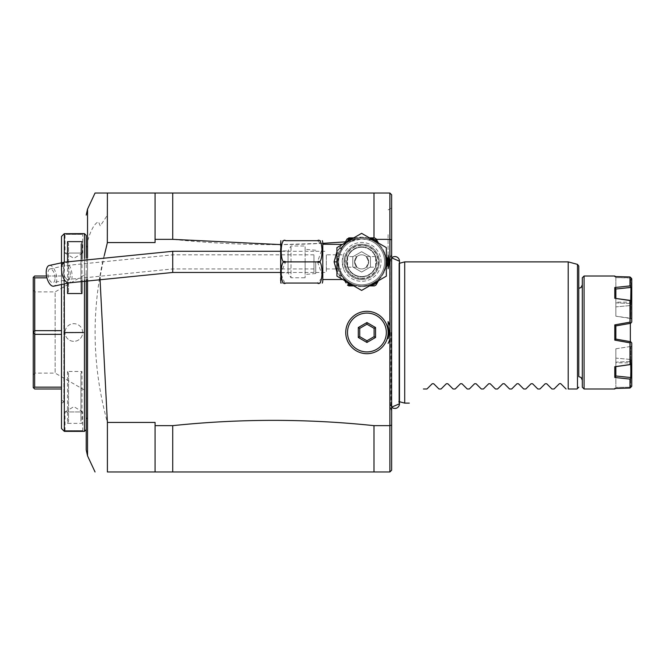 <?xml version="1.0" encoding="UTF-8"?>
<svg xmlns="http://www.w3.org/2000/svg" width="665" height="665" viewBox="0 0 665 665"><rect width="100%" height="100%" fill="white"/><g stroke="black" fill="none" stroke-linecap="round" stroke-linejoin="round"><path stroke-width="0.5" stroke-dasharray="3.33 2.49" d="M280.422 250.938L280.422 272.825L280.422 250.938L288.045 250.938L288.045 272.825L288.045 250.938L291.012 245.992L305.135 245.992L305.135 277.771L305.135 245.992M280.422 272.825L288.045 272.825L291.012 277.771L291.012 245.992L291.012 277.771L305.135 277.771M305.135 261.877L305.135 274.462L305.135 261.877M315.725 261.877L315.725 273.531L315.725 261.877M326.324 261.877L326.324 272.475L326.324 261.877M326.324 254.82L326.324 268.943L326.324 254.82L343.539 254.82L342.209 261.877L343.539 268.943L342.209 261.877L343.539 254.82M326.324 268.943L343.539 268.943M342.209 261.877A19.418 19.418 0 0 1 361.627 242.459A19.418 19.418 0 0 1 381.053 261.877A19.418 19.418 0 0 1 361.627 281.303A19.418 19.418 0 0 1 342.209 261.877A19.418 19.418 0 0 1 361.627 242.459A19.418 19.418 0 0 1 381.053 261.877A19.418 19.418 0 0 1 361.627 281.303A19.418 19.418 0 0 1 342.209 261.877M361.627 244.23A17.656 17.656 0 0 0 343.98 261.877A17.656 17.656 0 0 0 361.627 279.533A17.656 17.656 0 0 0 379.283 261.877A17.656 17.656 0 0 0 361.627 244.23A17.656 17.656 0 0 0 343.98 261.877A17.656 17.656 0 0 0 361.627 279.533A17.656 17.656 0 0 0 379.283 261.877A17.656 17.656 0 0 0 361.627 244.23M361.627 246.873A15.004 15.004 0 0 0 346.623 261.877A15.004 15.004 0 0 0 361.627 276.889A15.004 15.004 0 0 0 376.639 261.877A15.004 15.004 0 0 0 361.627 246.873A15.004 15.004 0 0 0 346.623 261.877A15.004 15.004 0 0 0 361.627 276.889A15.004 15.004 0 0 0 376.639 261.877A15.004 15.004 0 0 0 361.627 246.873A15.004 15.004 0 0 1 376.639 261.877A15.004 15.004 0 0 1 361.627 276.889M375.675 267.18L375.675 256.582L375.675 267.18L366.299 267.18L368.693 261.877A7.066 7.066 0 0 0 361.627 254.82A7.066 7.066 0 0 0 354.57 261.877L356.955 256.582L354.57 261.877A7.066 7.066 0 0 0 361.627 268.943A7.066 7.066 0 0 0 368.693 261.877A7.066 7.066 0 0 0 361.627 254.82A7.066 7.066 0 0 0 354.57 261.877A7.066 7.066 0 0 0 361.627 268.943A7.066 7.066 0 0 0 368.693 261.877L366.299 256.582L368.693 261.877L366.299 267.18M347.587 256.582L347.587 267.18L347.587 256.582L356.955 256.582M356.955 267.18L354.57 261.877L356.955 267.18L347.587 267.18M366.299 256.582L375.675 256.582M280.422 242.717L280.422 281.046M317.504 240.697L317.513 240.697C323.481 240.697 323.481 240.697 317.496 240.697L285.717 240.697C279.732 240.697 279.732 240.697 285.717 240.697C279.732 236.033 279.732 266.549 285.717 261.877L280.821 273.066M321.91 277.887L317.496 283.066L285.717 283.066C279.732 283.066 279.732 283.066 285.717 283.066L284.836 282.941M284.711 282.899L280.838 273.589M321.719 245.086L322.284 248.469L317.496 261.877L285.717 261.877M317.596 240.697L321.577 244.62M317.496 261.877L322.284 275.285M322.242 275.717L321.985 277.538M317.496 283.066C323.481 283.066 323.481 283.066 317.496 283.066M322.791 244.23L322.791 279.533M336.914 251.752L341.586 244.911M346.465 242.093L341.81 248.261L344.761 243.082L342.683 246.682A3.533 2.668 30 0 1 339.624 247.746C342.891 243.033 342.891 243.033 339.624 247.746L334.088 261.877L338.959 274.919L341.586 278.843L336.914 272.002M346.465 281.661L341.81 275.501L337.621 261.877L341.96 248.112L338.959 248.843L341.81 248.261A1.762 1.255 -135.4 0 1 341.727 248.402L337.621 261.877L341.96 275.651A24.006 24.006 0 0 0 385.642 261.877A24.006 24.006 0 0 0 361.627 237.871A24.006 24.006 0 0 0 337.621 261.877A24.006 24.006 0 0 0 361.627 285.892L349.807 285.892L341.96 275.651A24.006 24.006 0 0 0 361.627 285.892L369.474 285.892M338.959 274.919L341.81 275.501A1.762 1.255 -44.6 0 0 341.727 275.36A1.762 1.255 135.4 0 1 341.81 275.501L342.683 277.081A3.533 2.668 150 0 0 339.624 276.017A3.533 2.668 -30 0 1 342.683 277.081L344.761 280.68L341.81 275.501L338.959 274.919M361.627 233.34L386.348 247.613L386.348 276.15L361.627 290.422L336.914 276.15L336.914 247.613L361.627 233.34M369.474 237.871L374.387 237.871A27.19 27.19 0 0 1 376.049 238.826L378.501 243.082M386.348 256.673L382.425 249.874A24.006 24.006 0 0 0 361.627 237.871L353.788 237.871M349.807 237.871L347.213 238.826L348.876 239.483L349.807 237.871L361.627 237.871A24.006 24.006 0 0 0 341.96 248.112L338.926 254.063L337.621 261.877L336.914 261.877M344.952 242.75L342.683 246.682C345.933 241.038 345.933 241.038 342.683 246.682C345.933 241.038 345.933 241.038 342.683 246.682L348.876 239.483A25.777 25.777 0 0 1 352.259 237.871M344.761 243.082L342.683 246.682A3.533 2.668 -150 0 1 339.624 247.746M341.81 248.261L338.959 248.843L341.727 248.402A1.762 1.255 44.6 0 0 341.81 248.261M378.501 280.68L382.425 273.889A24.006 24.006 0 0 0 361.627 237.871A24.006 24.006 0 0 0 337.621 261.877A24.006 24.006 0 0 0 382.425 273.889L376.049 284.936A27.19 27.19 0 0 1 374.387 285.892L361.627 285.892A24.006 24.006 0 0 0 382.425 273.889L386.348 267.089M349.807 285.892L347.471 285.094L348.876 284.279A25.777 25.777 0 0 0 352.259 285.892M345.11 281.287L344.761 280.68M353.788 285.892L361.627 285.892A24.006 24.006 0 0 0 382.425 249.874L388.801 260.921A27.19 27.19 0 0 1 388.801 262.841L382.425 273.889A24.006 24.006 0 0 0 361.627 237.871A24.006 24.006 0 0 1 385.642 261.877A24.006 24.006 0 0 1 361.627 285.892A24.006 24.006 0 0 0 382.425 249.874M351.195 241.437L361.627 238.926A22.951 22.951 0 0 1 384.578 261.877A22.951 22.951 0 0 1 361.627 284.828A22.951 22.951 0 0 0 368.294 239.915L361.627 238.926A22.951 22.951 0 0 0 338.676 261.877A22.951 22.951 0 0 0 361.627 284.828A22.951 22.951 0 0 1 338.676 261.877A22.951 22.951 0 0 1 361.627 238.926A22.951 22.951 0 0 1 384.578 261.877A22.951 22.951 0 0 1 339.316 267.247A22.951 22.951 0 0 1 351.195 241.437L346.731 241.794M87.539 455.858L87.539 241.387C90.748 230.132 94.397 223.581 98.487 221.736L100.282 225.942L107.397 215.152L107.397 193.025L155.07 193.025L155.07 242.567L155.07 193.025L172.725 193.025L172.725 239.35C231.719 245.468 289.907 246.274 347.296 241.744A24.713 24.713 0 0 0 361.627 286.598A24.713 24.713 0 0 0 372.184 239.533L376.348 239.35M172.725 471.975L155.07 471.975L155.07 425.65L172.725 425.65L172.725 471.975L389.881 471.975L391.643 470.205L391.643 425.118L389.881 425.65L389.881 239.35L373.988 239.35L368.294 239.915M322.791 243.324L280.422 244.595M104.314 255.451L99.941 277.405M345.742 332.5A21.189 21.189 0 0 0 366.93 353.689A21.189 21.189 0 0 0 388.111 332.5A21.189 21.189 0 0 0 366.93 311.311A21.189 21.189 0 0 0 345.742 332.5M388.111 259.724L388.111 264.03M107.397 215.152L107.397 242.567C91.014 302.509 91.014 362.467 107.397 422.433L107.397 471.975L155.07 471.975L155.07 422.433L107.397 422.433M86.217 235.402L86.217 449.889M86.217 279.541L86.217 258.062M84.447 233.631L84.447 431.369M84.447 279.849L84.447 258.353M64.322 283.889L64.322 262.209M64.979 431.302L64.355 431.361L64.322 332.392L83.391 332.5L64.322 332.392L64.322 233.631L65.029 234.338L82.684 234.338L65.029 234.338L65.029 253.049L82.684 253.049L82.684 234.338L83.391 233.631M66.816 233.847L68.877 233.972M77.522 234.03L79.16 233.955M80.972 233.839L82.044 233.756M82.46 233.723L83.142 233.656M64.322 431.369L65.029 430.662L82.684 430.662L83.142 431.344M82.443 431.277L82.028 431.244M80.972 431.161L79.118 431.045M76.716 430.945L74.438 430.903M73.848 430.903L71.222 430.937M70.656 430.953L68.778 431.036M66.724 431.161L65.237 431.286M67.498 371.469L67.498 423.364L81.978 423.364L81.978 371.469L67.498 371.469L68.562 373.564L68.562 421.269L68.562 373.564M65.029 332.5L82.684 332.5A8.828 8.828 0 0 0 73.857 323.672A8.828 8.828 0 0 0 65.029 332.5A8.828 8.828 0 0 1 73.857 323.672A8.828 8.828 0 0 1 82.684 332.5A8.828 8.828 0 0 1 73.857 341.328A8.828 8.828 0 0 1 65.029 332.5A8.828 8.828 0 0 0 73.857 341.328A8.828 8.828 0 0 0 82.684 332.5L65.029 332.5M61.496 236.457L61.496 428.543M61.496 284.495L61.496 266.432M61.496 261.686L61.496 403.306L61.496 261.686L63.857 263.049L61.496 265.41L61.496 399.59L61.496 265.41M61.496 403.306L63.857 401.951L63.857 263.049L63.857 401.951L61.496 399.59M61.496 387.163L61.496 334.337L61.496 388.992L61.496 387.163L34.663 387.163L33.749 388.077L34.663 388.992L61.496 388.992M61.496 330.663L61.496 277.837L61.496 330.663L34.663 330.663L33.749 332.5L34.663 334.337L34.663 387.163M46.533 276.008L61.496 276.008L61.496 277.837L61.496 276.008L34.663 276.008L33.749 276.923L34.663 277.837L34.663 330.663M61.496 334.337L34.663 334.337M33.749 332.5L33.25 332.5L33.25 387.587L33.749 388.077M33.749 276.923L33.25 277.413L33.25 332.5M46.941 277.837L34.663 277.837M33.25 290.131L33.25 374.869L33.25 290.131L35.012 291.893L35.012 373.107L35.012 291.893L55.145 291.893L86.217 273.955L86.217 391.045L86.217 273.955M33.25 374.869L35.012 373.107L55.145 373.107L55.145 291.893L55.145 373.107L86.217 391.045M82.684 430.662L65.029 430.662L65.029 411.951L82.684 411.951L82.684 430.662M65.029 411.951L82.684 411.951L73.857 406.639L65.029 411.951M67.498 423.364L68.562 421.269M81.978 371.469L80.922 373.564L80.922 421.269L81.978 423.364M80.922 373.564L80.922 421.269M82.684 253.049L65.029 253.049L73.857 258.361L82.684 253.049M155.07 193.025L155.07 242.567L107.397 242.567M155.07 425.65L155.07 471.975M172.725 239.35L155.07 239.35M389.881 471.975L389.881 425.65L373.988 425.65C306.897 418.601 239.816 418.601 172.725 425.65M388.111 268.776L388.111 254.986L388.111 268.776A27.365 27.365 0 0 0 388.111 254.986L388.111 268.776M373.988 237.871L373.988 193.025L389.881 193.025L391.643 194.795L391.643 425.118M391.643 234.645L391.643 273.756M389.881 193.025L389.881 239.35L391.643 239.882M388.111 338.676L388.111 321.577M373.988 193.025L172.725 193.025M372.184 239.533L361.627 237.164L347.296 241.744M361.627 286.598A24.713 24.713 0 0 1 336.914 261.877A24.713 24.713 0 0 1 361.627 237.164A24.713 24.713 0 0 1 386.348 261.877A24.713 24.713 0 0 1 361.627 286.598M370.455 256.781L361.627 251.686L352.799 256.781L352.799 266.981L361.627 272.076L370.455 266.981L370.455 256.781L361.627 251.686L352.799 256.781L352.799 266.981L361.627 272.076L370.455 266.981L370.455 256.781M373.988 471.975L373.988 425.65M390.23 332.5L390.23 257.646L390.23 332.5M390.272 260.555L391.643 257.862A4.622 4.622 -0 0 0 390.272 260.555L390.272 332.5L390.23 259.94M390.272 332.5L390.272 404.445A4.622 4.622 -0 0 0 391.643 407.138L390.272 404.445L390.272 332.5M399.482 403.805A4.622 4.622 -0 0 0 398.9 401.56L398.9 263.44A4.622 4.622 -0 0 0 399.482 261.195L398.9 263.44L398.9 401.56L399.482 401.718L399.482 263.282L398.9 263.44M404.711 403.123L404.711 261.877M568.201 388.992L568.201 261.877M577.02 388.992L577.478 388.535L577.478 264.371M578.783 288.361L578.783 376.639M566.081 388.992L560.819 383.738L559.614 383.53M545.491 383.53L546.697 383.738L551.958 388.992L554.061 388.992L559.323 383.738M531.368 383.53L532.574 383.738L537.827 388.992L539.938 388.992L545.2 383.738M517.245 383.53L518.451 383.738L523.704 388.992L525.815 388.992L531.077 383.738M503.122 383.53L504.328 383.738L509.581 388.992L511.693 388.992L516.954 383.738M488.999 383.53L490.205 383.738L495.458 388.992L497.57 388.992L502.823 383.738M474.868 383.53L476.074 383.738L481.335 388.992L483.447 388.992L488.7 383.738M460.745 383.53L461.951 383.738L467.212 388.992L469.324 388.992L474.577 383.738M446.622 383.53L447.828 383.738L453.089 388.992L455.201 388.992L460.454 383.738M432.499 383.53L433.705 383.738L438.967 388.992L441.07 388.992L446.331 383.738M423.422 388.992L426.947 388.992L432.208 383.738M582.316 332.5L582.316 284.828L582.316 332.5M582.316 387.229L582.316 277.771M615.856 362.866L615.856 362.142L629.988 361.477L629.988 359.408L615.856 358.119L615.856 348.801L629.988 346.565L629.988 341.586L615.856 339.092L629.988 341.586L629.988 346.565L615.856 348.801L615.856 358.119L629.988 359.408L629.988 361.477L615.856 362.142L615.856 362.866L630.337 362.866L630.337 302.134L615.856 302.134L615.856 302.858L615.856 277.471L614.801 276.524L615.856 277.064L615.856 302.858L629.988 303.523L629.988 305.584L615.856 306.881L615.856 316.199L629.988 318.435L629.988 323.414L615.856 325.908L615.856 339.233L615.856 325.767L614.801 324.877L614.801 340.123L629.988 342.849L629.988 364.453L614.801 366.689L614.801 377.471L629.988 379.092L629.988 388.036L630.969 387.188L615.856 387.404L615.856 375.999M614.801 340.123L615.856 339.233L615.856 325.767L629.988 323.414L629.988 318.435L631.75 318.967L631.75 287.122L630.969 287.097L629.988 285.908L629.988 276.964L614.801 276.524L614.801 276.008M617.802 388.402L614.801 388.476L615.856 387.404L614.801 388.992M584.078 388.992L584.078 276.008M629.988 285.908L614.801 287.529L614.801 298.311L615.856 298.336L615.856 316.199L615.856 306.881L629.988 305.584L629.988 303.523L615.856 302.858L615.856 302.134M615.856 298.46L629.988 300.547L629.988 322.151L614.801 324.877M630.337 362.866L630.337 341.644M630.337 323.356L630.337 302.134M629.988 300.547L630.969 300.563L631.75 301.902L631.75 318.967L630.711 318.244L615.856 316.199L615.856 288.834L614.801 287.529M615.856 375.991L630.711 377.537L630.711 386.98L630.711 361.876L631.75 362.093L631.75 360.821L631.75 362.093L629.988 361.477L630.711 361.876L630.711 364.511L615.856 366.664L615.856 358.119L615.865 387.404L630.969 387.188M629.988 359.408L630.711 359.782L629.988 359.408M629.988 379.092L630.969 377.903L630.711 359.782L631.75 360.821L630.711 359.782L630.969 364.437L629.988 364.453M615.856 366.648L615.856 348.801L615.856 366.664L614.801 366.689M629.988 346.565L630.711 346.756L630.711 364.511L630.711 346.756L631.75 346.033L629.988 346.565M629.988 341.586L630.711 341.71L629.988 341.586M629.988 342.849L630.861 341.893M630.794 341.818L631.75 342.957L631.75 346.033L631.75 342.957L630.711 341.71L615.856 339.092M630.969 377.903L631.75 377.878L631.75 342.957M631.75 363.098L631.75 346.033L631.75 363.098L630.969 364.437M614.801 377.471L615.856 376.166M631.75 386.224L631.75 377.878M615.856 325.908L630.711 323.29L629.988 322.151M615.856 289.009L615.856 306.881L615.856 289.009L630.969 287.097M630.969 300.563L630.711 318.244L630.711 287.463M631.75 301.902L631.75 322.043L629.988 323.414L630.794 323.182M630.711 278.02L615.856 277.596L630.969 277.812L630.711 303.124L630.711 278.02M629.988 303.523L631.75 302.907L631.75 278.776L631.75 302.907L629.988 303.523M629.988 305.584L631.75 304.179L629.988 305.584M631.75 304.179L631.75 302.907L631.75 304.179M629.988 276.964L630.969 277.812M631.75 287.122L631.75 278.776M615.856 298.336L630.711 300.489M631.75 322.043L630.886 323.082M388.111 234.645L388.111 259.367L388.111 234.645M374.112 328.352L366.93 324.204L359.74 328.352L359.74 336.648L366.93 340.796L374.112 336.648L374.112 328.352M361.627 237.871A24.006 24.006 0 0 0 341.96 248.112A24.006 24.006 0 0 1 361.627 237.871A24.006 24.006 0 0 0 341.96 248.112L338.917 254.097L337.621 261.877L334.088 261.877M343.98 261.877A17.656 17.656 0 0 0 361.627 279.533A17.656 17.656 0 0 0 379.283 261.877A17.656 17.656 0 0 0 361.627 244.23A17.656 17.656 0 0 0 343.98 261.877A17.656 17.656 0 0 1 361.627 244.23A17.656 17.656 0 0 1 379.283 261.877A17.656 17.656 0 0 1 361.627 279.533A17.656 17.656 0 0 1 343.98 261.877M361.627 247.23A14.655 14.655 0 0 0 346.98 261.877A14.655 14.655 0 0 0 361.627 276.532A14.655 14.655 0 0 0 376.282 261.877A14.655 14.655 0 0 0 361.627 247.23A14.655 14.655 0 0 0 346.98 261.877A14.655 14.655 0 0 0 361.627 276.532A14.655 14.655 0 0 0 376.282 261.877A14.655 14.655 0 0 0 361.627 247.23A14.655 14.655 0 0 0 346.98 261.877A14.655 14.655 0 0 0 361.627 276.532M81.978 258.776L81.978 280.289M67.498 283.199L67.498 261.536M81.978 293.531L80.922 291.436L80.922 243.731L81.978 241.636M68.562 291.436L68.562 243.731L68.562 291.436L67.498 293.531M67.498 241.636L68.562 243.731M80.922 291.436L80.922 243.731M55.037 278.111A7.066 3.275 77.8 0 0 50.008 268.918A7.066 3.275 77.8 0 0 47.971 273.531A7.066 3.275 77.8 0 0 53.001 282.725A7.066 3.275 77.8 0 0 55.037 278.111M313.963 264.529L313.963 254.82L313.963 264.529M313.963 257.912L313.963 272.475L313.963 257.912M49.268 265.468A10.59 4.913 -102.2 0 1 56.799 279.258A10.59 4.913 -102.2 0 1 53.74 286.174M361.627 245.111A16.775 16.775 0 0 0 344.861 261.877A16.775 16.775 0 0 0 361.627 278.652A16.775 16.775 0 0 0 378.402 261.877A16.775 16.775 0 0 0 361.627 245.111A16.775 16.775 0 0 0 344.861 261.877A16.775 16.775 0 0 0 361.627 278.652A16.775 16.775 0 0 0 378.402 261.877A16.775 16.775 0 0 0 361.627 245.111M341.96 275.651A24.006 24.006 0 0 0 361.627 285.892A24.006 24.006 0 0 1 341.96 275.651L338.926 269.699L337.621 261.877L338.917 269.666L341.96 275.651M377.737 241.752A25.777 25.777 0 0 0 371.004 237.871M371.004 285.892A25.777 25.777 0 0 0 377.737 282.002M387.113 265.767A25.777 25.777 0 0 0 387.113 257.995M87.539 257.845L87.539 279.317M87.539 209.143L87.539 241.387M87.539 249.342L87.04 246.1A14.123 9.992 180 0 0 86.217 249.466M86.217 415.509A14.123 9.983 180 0 0 87.04 418.875L87.539 415.658M83.391 332.5L82.684 332.5L83.391 332.5M390.995 332.5L390.995 409.79L390.995 332.5M361.627 278.303A16.417 16.417 0 0 0 378.053 261.877A16.417 16.417 0 0 0 361.627 245.46A16.417 16.417 0 0 0 345.21 261.877A16.417 16.417 0 0 0 361.627 278.303M70.324 274.803A7.066 3.275 77.8 0 0 65.303 265.609A7.066 3.275 77.8 0 0 63.266 270.223A7.066 3.275 77.8 0 0 68.287 279.416A7.066 3.275 77.8 0 0 70.324 274.803M172.725 264.529L172.725 254.82L172.725 264.529M172.725 251.287L172.725 272.475M64.555 262.16A10.59 4.913 -102.2 0 1 72.094 275.95A10.59 4.913 -102.2 0 1 69.035 282.866M315.725 273.531L305.135 274.462M315.725 250.231L305.135 249.3M315.725 251.287L326.324 251.287M315.725 272.475L326.324 272.475M342.99 244.097L344.545 243.207M346.631 239.832L344.969 242.708M345.127 281.32L346.074 282.957M342.99 279.657L344.545 280.555M390.23 407.354L391.643 410.712M390.23 257.646L391.643 254.288M615.856 277.064L615.333 276.532M615.856 387.936L615.333 388.468M390.272 404.445L390.23 405.06M388.111 259.367L391.643 261.403M388.111 209.932L391.643 207.896M313.963 254.82L172.725 254.82L65.303 265.609L50.008 268.918M313.963 251.287L280.422 251.287M313.963 272.475L280.422 272.475M313.963 268.943L172.725 268.943L68.287 279.416L53.001 282.725"/><path stroke-width="1" d="M280.821 283.066L280.821 240.697M317.496 261.877C323.481 266.524 323.481 236.058 317.496 240.697L285.717 240.697C279.732 240.697 279.732 240.697 285.717 240.697C279.724 236.058 279.732 266.532 285.717 261.877C279.732 257.214 279.732 287.721 285.717 283.066C279.732 283.066 279.732 283.066 285.717 283.066L317.496 283.066C323.473 287.712 323.481 257.222 317.496 261.877L285.717 261.877M317.496 240.697C323.481 240.697 323.481 240.697 317.496 240.697L317.596 240.697M322.284 275.285L322.242 275.717M317.496 283.066C323.481 283.066 323.481 283.066 317.496 283.066M341.66 278.959L342.059 279.533L322.791 279.533L322.791 281.046L322.791 242.717L322.791 244.23L341.935 244.404M336.914 272.002L334.088 261.877L336.914 251.752M341.586 244.911L342.99 244.097M361.627 233.34L386.348 247.613L386.348 276.15L361.627 290.422L336.914 276.15L336.914 247.613L361.627 233.34M378.501 243.082L377.737 241.752A25.777 25.777 0 0 0 371.004 237.871L369.474 237.871M346.773 239.6L348.876 237.871L352.259 237.871A25.777 25.777 0 0 0 348.876 239.483L346.465 242.093M371.004 237.871L374.387 237.871A27.19 27.19 0 0 1 376.049 238.826L377.737 241.752M353.788 237.871L352.259 237.871M346.631 239.832L344.761 243.082L347.213 238.826L348.876 239.483L349.807 237.871M344.545 243.207L345.093 242.509M345.293 242.11L346.606 239.874M346.074 282.957L345.127 281.32M346.465 281.661L348.876 284.279L347.471 285.094L348.876 285.892L353.788 285.892M369.474 285.892L371.004 285.892A25.777 25.777 0 0 0 377.737 282.002L378.501 280.68M377.737 282.002L376.049 284.936A27.19 27.19 0 0 1 374.387 285.892L371.004 285.892M387.113 257.995L388.801 260.921A27.19 27.19 0 0 1 388.801 262.841L387.113 265.767A25.777 25.777 0 0 0 387.113 257.995L386.348 256.673M386.348 267.089L387.113 265.767M376.348 239.35L389.881 239.35L389.881 326.074A23.832 23.832 0 0 0 388.111 321.577L388.111 338.676A22.07 22.07 0 0 0 388.111 326.324M346.731 241.794L322.791 243.324M280.422 244.595L172.725 239.35L172.725 193.025L155.07 193.025L155.07 239.35L172.725 239.35M155.07 239.35L155.07 242.567L107.397 242.567L104.314 255.451M99.941 277.405L107.397 422.433L107.397 471.975C91.014 471.975 91.014 471.975 107.397 471.975C91.014 471.975 91.014 471.975 107.397 471.975L172.725 471.975L172.725 425.65L155.07 425.65L155.07 422.433L107.397 422.433M389.881 326.074L389.881 425.65L373.988 425.65C306.897 418.601 239.816 418.601 172.725 425.65M389.881 338.926A23.832 23.832 0 0 1 388.111 343.423M388.111 264.03L388.111 268.776A27.365 27.365 0 0 0 388.111 254.986L388.111 259.724M155.07 193.025L107.397 193.025L107.323 242.866M95.053 193.025L107.397 193.025L95.053 193.025L87.539 209.143L87.539 257.845M87.539 279.317L87.539 455.858L86.217 449.889L86.217 279.541M86.217 258.062L86.217 235.402L84.447 233.631L65.004 233.698M84.447 279.849L84.447 431.369L86.217 429.598M84.447 258.353L84.447 233.631M61.496 284.495L61.496 428.543L64.322 431.369L64.322 283.889M64.322 262.209L64.322 233.631L61.496 236.457L64.322 233.631M61.496 428.543L64.322 431.369L84.447 431.369M65.27 233.723L66.816 233.847M68.877 233.972L77.522 234.03M79.16 233.955L80.972 233.839M82.044 233.756L82.46 233.723M83.142 431.344L82.443 431.277M82.028 431.244L80.972 431.161M79.118 431.045L76.716 430.945M74.438 430.903L73.848 430.903M71.222 430.937L70.656 430.953M68.778 431.036L66.724 431.161M61.496 266.432L61.496 236.457M46.941 277.837L34.663 277.837L33.749 276.923L34.663 276.008L46.533 276.008M33.749 276.923L33.25 277.413L33.25 332.5L34.663 330.663L34.663 277.837M61.496 330.663L34.663 330.663M61.496 334.337L34.663 334.337L33.749 332.5M61.496 388.992L34.663 388.992L33.749 388.077L34.663 387.163L34.663 334.337M33.749 388.077L33.25 387.587L33.25 332.5M61.496 387.163L34.663 387.163M373.988 425.65L373.988 471.975L172.725 471.975M373.988 471.975L389.881 471.975L389.881 425.65L391.643 425.118L391.643 470.205L389.881 471.975M155.07 471.975L155.07 425.65M391.643 239.882L389.881 239.35L389.881 193.025L391.643 194.795L391.643 425.118M391.643 273.756L391.643 234.645M172.725 193.025L389.881 193.025M373.988 193.025L373.988 237.871M398.9 401.56L399.482 403.805L391.643 407.138A4.622 4.622 -0 0 0 399.482 403.805L399.482 261.195A4.622 4.622 -0 0 0 391.643 257.862L399.482 261.195L399.482 263.282L404.711 261.877L404.711 403.123L409.299 403.123M404.711 261.877L568.201 261.877L568.201 388.992L577.02 388.992L568.193 388.992M568.201 261.877L577.478 264.371L577.478 388.535L578.783 387.229L577.02 388.992M582.316 380.164L581.035 377.446L578.783 376.639L578.783 266.075L578.783 288.361L581.035 287.554L582.316 284.828M423.422 388.992C404.295 408.119 404.295 408.119 423.422 388.992C404.295 408.119 404.295 408.119 423.422 388.992L426.947 388.992L432.208 383.738L433.705 383.738L438.967 388.992L441.07 388.992L446.331 383.738L447.828 383.738L453.089 388.992L455.201 388.992L460.454 383.738L461.951 383.738L467.212 388.992L469.324 388.992L474.577 383.738L476.074 383.738L481.335 388.992L483.447 388.992L488.7 383.738L490.205 383.738L495.458 388.992L497.57 388.992L502.823 383.738L504.328 383.738L509.581 388.992L511.693 388.992L516.954 383.738L518.451 383.738L523.704 388.992L525.815 388.992L531.077 383.738L532.574 383.738L537.827 388.992L539.938 388.992L545.2 383.738L546.697 383.738L551.958 388.992L554.061 388.992L559.323 383.738L560.587 383.564M560.819 383.738L566.081 388.992M582.316 277.771L582.316 387.229L584.078 388.992L584.078 276.008L582.316 277.771M615.333 276.532L614.801 276.008L584.078 276.008M629.988 379.092L614.801 377.471L614.801 366.689L630.969 364.437L631.75 363.098L631.75 377.878L630.969 377.903L629.988 379.092L629.988 388.036L614.801 388.476L614.801 388.992L584.078 388.992M629.988 364.453L629.988 342.849L614.801 340.123L614.801 324.877L629.988 322.151L629.988 300.547L614.801 298.311L614.801 287.529L629.988 285.908L629.988 276.964L614.801 276.524L614.801 276.008M630.969 387.188L631.75 386.224L629.988 388.036L617.802 388.402M629.988 285.908L630.969 287.097L630.711 300.489L615.856 298.46M630.337 341.644L630.337 323.356M615.856 375.999L615.856 366.648L615.856 376.166L614.801 377.471M630.969 364.437L630.711 377.537L615.856 375.991L615.856 366.648L630.711 364.511L630.969 377.903M631.75 363.098L631.75 342.957L630.711 341.71L615.856 339.092M631.75 377.878L631.75 386.224M614.801 366.689L615.856 366.648M631.75 342.957L630.969 342.026L629.988 342.849M614.801 324.877L615.856 325.767L615.856 339.233L614.801 340.123M629.988 322.151L630.711 323.29L631.75 322.043L630.969 322.974M615.856 325.908L630.711 323.29M630.969 287.097L631.75 287.122L631.75 322.043M631.75 301.902L630.969 300.563L629.988 300.547M614.801 287.529L615.856 288.834L615.856 298.352M615.856 289.009L630.711 287.463M631.75 278.776L630.969 277.812L631.75 278.776L631.75 287.122M630.969 277.812L629.988 276.964M345.742 332.5A21.189 21.189 0 0 1 366.93 311.311A21.189 21.189 0 0 1 388.111 332.5A21.189 21.189 0 0 1 366.93 353.689A21.189 21.189 0 0 1 345.742 332.5M386.348 332.5A19.418 19.418 0 0 1 366.93 351.918A19.418 19.418 0 0 1 347.504 332.5A19.418 19.418 0 0 1 366.93 313.082A19.418 19.418 0 0 1 386.348 332.5M375.55 327.521L366.93 322.542L358.302 327.521L358.302 337.479L366.93 342.458L375.55 337.479L375.55 327.521L374.112 328.352L366.93 324.204L359.74 328.352L359.74 336.648L366.93 340.796L374.112 336.648L374.112 328.352M375.55 337.479L374.112 336.648M366.93 342.458L366.93 340.796M358.302 337.479L359.74 336.648M358.302 327.521L359.74 328.352M366.93 322.542L366.93 324.204M64.322 332.608L83.391 332.5L64.322 332.608M81.978 280.289L81.978 293.531L67.498 293.531L67.498 283.199M67.498 261.536L67.498 241.636L81.978 241.636L81.978 258.776M64.555 262.16A10.59 4.913 -102.2 0 0 61.496 269.076A10.59 4.913 -102.2 0 0 69.035 282.866L53.74 286.174A10.59 4.913 -102.2 0 1 46.209 272.384A10.59 4.913 -102.2 0 1 49.268 265.468L64.555 262.16L172.725 251.287L172.725 272.475L280.422 272.475M336.914 261.877L334.088 261.877M349.807 285.892L348.876 284.279A25.777 25.777 0 0 0 352.259 285.892M322.392 283.066L322.791 281.046M322.392 240.697L322.791 242.717M344.545 280.555L345.11 281.287M342.059 279.533L342.99 279.657M87.539 455.858L95.053 471.975M87.539 209.143L86.217 215.111M399.482 403.805L399.482 401.718L404.711 403.123M577.478 264.371L578.783 266.075M615.333 388.468L614.801 388.992M280.422 251.287L172.725 251.287M69.035 282.866L172.725 272.475"/></g></svg>
